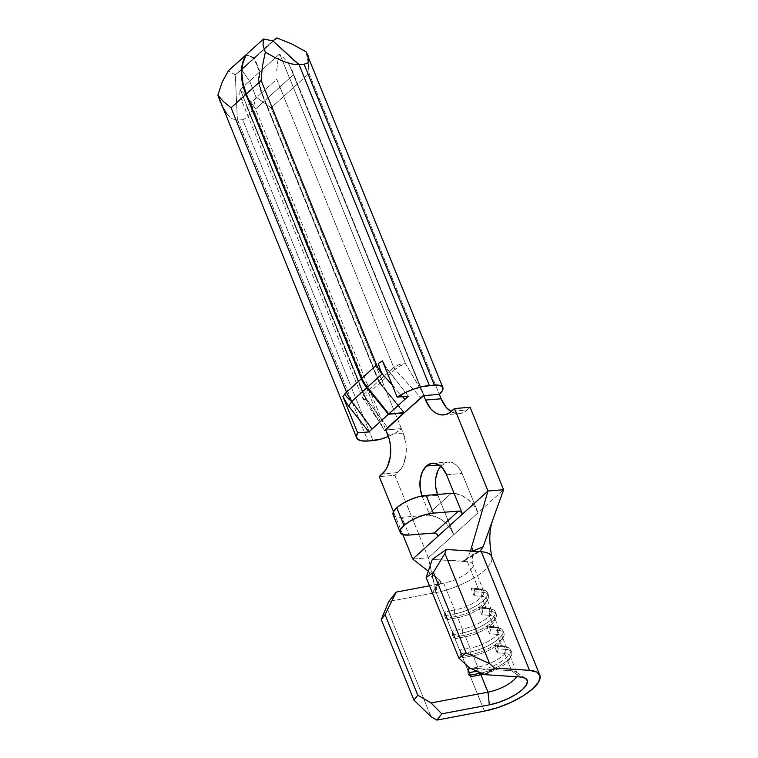 <?xml version="1.0" encoding="UTF-8"?>
<svg xmlns="http://www.w3.org/2000/svg" width="758" height="758" viewBox="0 0 758 758"><rect width="100%" height="100%" fill="white"/><g stroke="black" fill="none" stroke-linecap="round" stroke-linejoin="round"><path stroke-width="0.57" stroke-dasharray="3.79 2.84" d="M383.046 428.213L384.6 430.572L382.648 427.54L249.988 100.842L255.531 109.029L385.699 429.578L255.531 109.029L293.45 74.739L289.471 65.131L422.13 391.829L405.53 363.698C401.238 363.651 397.353 364.844 393.876 367.289L394.984 369.383A5.818 4.027 -126 0 1 393.876 367.289L393.724 367.412A5.818 4.008 47.9 0 0 394.927 369.43A5.818 4.008 -132.1 0 1 393.724 367.412L399.295 364.579L405.53 363.698L279.939 54.415L279.503 54.045L259.956 71.716A37.246 25.677 47.9 0 0 261.88 92.741L276.736 79.306L393.724 367.412L378.867 380.848A5.818 4.008 47.9 0 0 380.08 382.866L394.984 369.383L420.87 397.77L394.927 369.43L380.08 382.866L404.431 412.636L380.08 382.866A5.818 4.008 -132.1 0 1 378.867 380.848L261.88 92.741L276.736 79.306L393.724 367.412L378.867 380.848L261.88 92.741L259.113 81.731L259.956 71.716L254.271 57.722L235.264 74.909L228.366 70.797L235.264 74.909L237.406 120.152L242.693 119.726L246.862 117.926L250.623 113.312L253.722 106.205L255.967 97.052L250.045 82.006L241.726 69.717L235.264 74.909L253.883 58.072L245.924 55.126L253.883 58.072L259.568 72.076L240.03 89.747L239.727 94.731L242.816 101.932L239.727 94.731L240.03 89.747L240.466 90.126L366.048 399.409L382.648 427.54L249.988 100.842L245.583 95.167L240.466 90.126L366.048 399.409L363.745 398.954L362.352 397.723L366.048 399.409L363.205 399.21L364.788 396.699L387.67 427.787L363.489 394.766L246.634 106.527L261.491 93.092L378.479 381.208L363.622 394.643L246.634 106.527L261.491 93.092L378.479 381.208A5.818 4.008 47.9 0 0 379.682 383.216L403.787 412.684L379.682 383.216L364.835 396.652L379.682 383.216A5.818 4.008 -132.1 0 1 378.479 381.208L363.622 394.643A5.818 4.008 47.9 0 0 364.835 396.652A5.818 4.008 -132.1 0 1 363.622 394.643L363.489 394.766A5.818 3.98 42.1 0 0 364.788 396.699L363.272 399.324L366.048 399.409L378.403 420.349L362.352 397.713L240.637 97.962M386.561 371.022L388.295 370.548L384.96 365.839L408.382 396.216L388.295 370.548L385.993 371.297M277.93 60.185L276.566 71.404L277.93 60.185L279.503 54.045L277.93 60.185M423.864 395.051L405.53 363.698C401.105 365.11 397.59 367.014 394.984 369.383L399.921 366L405.53 363.698L279.939 54.415A37.246 25.677 -132.1 0 1 289.471 65.131L423.608 395.288L293.45 74.739L255.531 109.029L249.988 100.842A37.246 25.677 47.9 0 0 240.466 90.126L240.03 89.747L259.956 71.716L254.271 57.722L246.151 54.718L254.271 57.722L272.889 40.885L253.883 58.072L259.568 72.076L258.715 82.082L261.491 93.092A37.246 25.677 -132.1 0 1 259.568 72.076L279.503 54.045L285.065 59.456L289.471 65.131L423.514 394.34M362.447 397.903L363.489 394.766L362.352 397.713M467.08 410.021L470.112 407.283L463.83 412.295L460.314 413.498L456.657 413.603L451.114 411.613A29.098 18.637 -94.6 0 0 459.13 413.66A29.098 18.637 -94.6 0 0 467.08 410.021L451.484 411.281L467.08 410.021M422.017 495.959L429.852 515.288A24.01 16.543 47.9 0 0 426.972 515.269L451.2 493.354L426.972 515.269L401.911 517.297L426.972 515.269A24.01 16.543 47.9 0 1 429.852 515.288L422.282 496.651L437.878 495.391L437.518 494.462A22.55 14.44 -94.6 0 0 437.878 495.391L453.843 534.712L437.878 495.391L422.282 496.651A22.55 14.44 85.4 0 1 422.017 495.959M402.811 534.57L393.516 511.678L402.811 534.57M435.746 487.034L435.784 478.279M440.663 466.161L447.258 462.077L452.914 462.778L458.135 466.786L462.115 473.475L478.08 512.787L503.587 489.725L478.08 512.787L473.987 505.614L468.112 499.522L461.196 495.258L454.089 493.363A24.01 16.543 -132.1 0 1 478.08 512.787L453.843 534.712L478.08 512.787L462.115 473.475A22.55 14.44 -94.6 0 0 448.177 461.954A22.55 14.44 -94.6 0 0 442.009 464.777L439.119 465.005L442.009 464.777A22.55 14.44 -94.6 0 0 440.673 466.17M220.464 102.434L226.708 113.766L231.967 118.655L237.406 120.152L242.693 119.726L372.993 440.606L242.693 119.726L246.862 117.926L250.623 113.312L253.722 106.205L255.967 97.052L271.127 107.769L309.046 73.469L308.203 62.431L309.046 73.469L439.337 394.359L309.046 73.469L271.127 107.769L403.228 433.093L405.975 443.875L405.928 455.17L403.085 465.251L400.745 469.354L394.861 475.342L428.336 557.774L453.843 534.712L449.75 527.53L443.875 521.438L436.959 517.174L429.852 515.288A24.01 16.543 47.9 0 1 453.843 534.712L428.336 557.774L435.623 589.762L439.422 579.804L440.483 581.159L440.351 582.779L437.972 584.181M492.037 558.779A42.922 14.535 -22.1 0 1 436.248 592.538L484.409 711.127L436.248 592.538L432.202 593.306L435.035 591.932L439.422 579.804L428.308 571.162L440.464 581.121L440.123 583.082L438.494 584.03L429.511 585.801L437.139 584.361L432.202 593.306L388.721 601.511L432.202 593.306L435.035 591.941L435.642 590.766L428.336 557.774L394.861 475.342L379.265 476.602L394.861 475.342L397.893 472.594L382.297 473.864L397.893 472.594A29.098 18.637 -94.6 0 0 403.228 433.093L387.632 434.353L403.228 433.093L401.427 428.649L395.667 432.809L388.238 436.551M463.782 561.147L462.541 561.375L478.355 551.559L462.541 561.375L467.373 561.697A22.55 7.637 157.9 0 1 472.983 565.572A22.55 7.637 157.9 0 1 443.676 583.129L437.139 584.361L443.676 583.129L454.62 610.076L444.681 611.952L447.77 619.561L457.718 617.685L462.352 629.102L452.412 630.978L455.501 638.587L465.44 636.711L470.074 648.128L460.134 650.004L463.223 657.612L473.163 655.736L477.796 667.154L470.718 668.49L477.796 667.154L473.163 655.736A22.55 7.637 157.9 0 0 494.207 647.275A22.55 7.637 157.9 0 0 502.279 636.834A22.55 7.637 157.9 0 0 496.86 634.304L501.493 645.721A22.55 7.637 -22.1 0 1 506.922 648.242A22.55 7.637 -22.1 0 1 498.849 658.693A22.55 7.637 -22.1 0 1 477.796 667.154A22.55 7.637 157.9 0 0 501.692 656.665A22.55 7.637 157.9 0 0 504.477 646.261A22.55 7.637 157.9 0 0 501.493 645.721L496.86 634.304L489.526 633.83L486.437 626.212L493.771 626.695A22.55 7.637 -22.1 0 1 499.19 629.216A22.55 7.637 -22.1 0 1 491.118 639.667A22.55 7.637 -22.1 0 1 470.074 648.128L465.44 636.711A22.55 7.637 157.9 0 0 486.484 628.249A22.55 7.637 157.9 0 0 494.557 617.808A22.55 7.637 157.9 0 0 489.137 615.278L493.771 626.695L489.137 615.278L481.794 614.804L478.705 607.196L486.049 607.67A22.55 7.637 -22.1 0 1 491.468 610.19A22.55 7.637 -22.1 0 1 483.396 620.641A22.55 7.637 -22.1 0 1 462.352 629.102L457.718 617.685A22.55 7.637 157.9 0 0 478.762 609.224A22.55 7.637 157.9 0 0 486.835 598.782A22.55 7.637 157.9 0 0 481.406 596.252L486.049 607.67L481.406 596.252L474.072 595.779L470.983 588.17L478.317 588.644A22.55 7.637 -22.1 0 1 483.746 591.174A22.55 7.637 -22.1 0 1 475.673 601.615A22.55 7.637 -22.1 0 1 454.62 610.076L443.676 583.129A22.55 7.637 157.9 0 0 464.73 574.668A22.55 7.637 157.9 0 0 472.803 564.217A22.55 7.637 157.9 0 0 467.373 561.697L478.317 588.644L467.373 561.697L432.297 559.404L463.811 561.138L467.866 557.433L470.216 551.957L472.604 551.18L470.216 551.957L470.481 551.038M483.803 674.118A22.55 7.637 157.9 0 0 510.011 655.85A22.55 7.637 157.9 0 0 504.582 653.33L511.669 670.764A22.55 7.637 -22.1 0 1 517.089 673.293A22.55 7.637 -22.1 0 1 516.549 676.733A22.55 7.637 157.9 0 0 515.914 671.92A22.55 7.637 157.9 0 0 511.669 670.764L504.582 653.33L497.248 652.846L494.159 645.238L501.493 645.721L504.525 646.839L505.548 649.369A25.459 8.622 -22.1 0 1 511.669 652.221A25.459 8.622 -22.1 0 1 481.292 673.038A25.459 8.622 157.9 0 0 511.262 655.746A25.459 8.622 157.9 0 0 505.548 649.369L504.582 653.33A22.55 7.637 -22.1 0 1 509.641 658.967A22.55 7.637 -22.1 0 1 483.803 674.118M437.139 584.361L432.202 593.306L436.248 592.538A42.922 14.535 157.9 0 0 476.308 576.44A42.922 14.535 157.9 0 0 491.667 556.552M386.277 606.495L431.027 716.689L386.277 606.495M469.647 668.025L511.669 670.764L520.187 676.97L511.669 670.764L469.647 668.025M455.624 616.491L454.592 613.961L444.652 615.837L445.685 618.367L455.624 616.491L445.685 618.367L447.77 619.561L457.718 617.685L455.624 616.491L454.592 613.961L454.62 610.076L444.681 611.952L444.652 615.837L454.592 613.961A25.459 8.622 157.9 0 0 478.355 604.401A25.459 8.622 157.9 0 0 487.47 592.614A25.459 8.622 157.9 0 0 481.349 589.762L482.372 592.301A25.459 8.622 -22.1 0 1 488.503 595.144A25.459 8.622 -22.1 0 1 479.388 606.94A25.459 8.622 -22.1 0 1 455.624 616.491A25.459 8.622 157.9 0 0 488.086 598.668A25.459 8.622 157.9 0 0 482.372 592.301L481.406 596.252A22.55 7.637 -22.1 0 1 486.465 601.899A22.55 7.637 -22.1 0 1 457.718 617.685L455.624 616.491M478.317 588.644L481.349 589.762A25.459 8.622 -22.1 0 1 484.722 590.378A25.459 8.622 -22.1 0 1 481.567 602.117A25.459 8.622 -22.1 0 1 454.592 613.961L454.62 610.076A22.55 7.637 157.9 0 0 478.516 599.587A22.55 7.637 157.9 0 0 481.302 589.193A22.55 7.637 157.9 0 0 478.317 588.644L470.983 588.17L474.006 589.279L481.349 589.762L478.317 588.644M475.039 591.818L482.372 592.301L481.349 589.762L474.006 589.279L475.039 591.818L474.072 595.779L481.406 596.252L482.372 592.301L475.039 591.818L474.072 595.779L470.983 588.17L474.006 589.279L475.039 591.818M444.652 615.837L445.685 618.367L447.77 619.561L444.681 611.952L444.652 615.837M463.346 635.517L462.314 632.987L452.374 634.863L453.407 637.393L463.346 635.517L453.407 637.393L455.501 638.587L465.44 636.711L463.346 635.517L462.314 632.987L462.352 629.102L452.412 630.978L452.374 634.863L462.314 632.987A25.459 8.622 157.9 0 0 486.077 623.427A25.459 8.622 157.9 0 0 495.192 611.64A25.459 8.622 157.9 0 0 489.071 608.788L490.104 611.327A25.459 8.622 -22.1 0 1 496.225 614.17A25.459 8.622 -22.1 0 1 487.11 625.966A25.459 8.622 -22.1 0 1 463.346 635.517A25.459 8.622 157.9 0 0 495.808 617.694A25.459 8.622 157.9 0 0 490.104 611.327L489.137 615.278A22.55 7.637 -22.1 0 1 494.188 620.925A22.55 7.637 -22.1 0 1 465.44 636.711L463.346 635.517M486.049 607.67L489.071 608.788A25.459 8.622 -22.1 0 1 492.444 609.404A25.459 8.622 -22.1 0 1 489.298 621.143A25.459 8.622 -22.1 0 1 462.314 632.987L462.352 629.102A22.55 7.637 157.9 0 0 486.248 618.613A22.55 7.637 157.9 0 0 489.033 608.219A22.55 7.637 157.9 0 0 486.049 607.67L478.705 607.196L481.737 608.304L489.071 608.788L486.049 607.67M482.761 610.844L490.104 611.327L489.071 608.788L481.737 608.304L482.761 610.844L481.794 614.804L489.137 615.278L490.104 611.327L482.761 610.844L481.794 614.804L478.705 607.196L481.737 608.304L482.761 610.844M452.374 634.863L453.407 637.393L455.501 638.587L452.412 630.978L452.374 634.863M471.069 654.542L470.045 652.003L460.106 653.889L461.129 656.419L471.069 654.542L461.129 656.419L463.223 657.612L473.163 655.736L471.069 654.542L470.045 652.003L470.074 648.128L460.134 650.004L460.106 653.889L470.045 652.003A25.459 8.622 157.9 0 0 493.809 642.452A25.459 8.622 157.9 0 0 502.914 630.665A25.459 8.622 157.9 0 0 496.793 627.813L497.826 630.343A25.459 8.622 -22.1 0 1 503.947 633.195A25.459 8.622 -22.1 0 1 494.832 644.992A25.459 8.622 -22.1 0 1 471.069 654.542A25.459 8.622 157.9 0 0 503.53 636.72A25.459 8.622 157.9 0 0 497.826 630.343L496.86 634.304A22.55 7.637 -22.1 0 1 501.919 639.951A22.55 7.637 -22.1 0 1 473.163 655.736L471.069 654.542M493.771 626.695L496.793 627.813A25.459 8.622 -22.1 0 1 500.166 628.429A25.459 8.622 -22.1 0 1 497.021 640.169A25.459 8.622 -22.1 0 1 470.045 652.003L470.074 648.128A22.55 7.637 157.9 0 0 493.97 637.639A22.55 7.637 157.9 0 0 496.755 627.236A22.55 7.637 157.9 0 0 493.771 626.695L486.437 626.212L489.46 627.33L496.793 627.813L493.771 626.695M490.492 629.87L497.826 630.343L496.793 627.813L489.46 627.33L490.492 629.87L489.526 633.83L496.86 634.304L497.826 630.343L490.492 629.87L489.526 633.83L486.437 626.212L489.46 627.33L490.492 629.87M460.106 653.889L461.129 656.419L463.223 657.612L460.134 650.004L460.106 653.889M478.004 671.626L476.981 671.181L477.767 671.029L477.796 667.154L477.767 671.029A25.459 8.622 157.9 0 0 501.531 661.478A25.459 8.622 157.9 0 0 510.646 649.682A25.459 8.622 157.9 0 0 504.525 646.839A25.459 8.622 -22.1 0 1 507.898 647.455A25.459 8.622 -22.1 0 1 504.743 659.195A25.459 8.622 -22.1 0 1 477.767 671.029L478.004 671.626M469.325 672.63L467.828 672.905L468.861 675.444L470.348 675.16L468.861 675.444L470.945 676.638L468.861 675.444L467.828 672.905L469.325 672.63M467.857 669.03L467.828 672.905L467.857 669.03M497.182 646.356L504.525 646.839L501.493 645.721L494.159 645.238L497.182 646.356L498.214 648.895L505.548 649.369L504.525 646.839L497.182 646.356L498.214 648.895L497.248 652.846L504.582 653.33L505.548 649.369L498.214 648.895L497.248 652.846L494.159 645.238L497.182 646.356M412.74 559.044L428.336 557.774L412.74 559.044M435.035 591.932L440.445 582.618M440.502 582.476L440.123 583.082M465.042 560.465L467.279 558.267L470.216 551.957M393.146 514.862L396.226 516.994L401.911 517.297L409.121 535.053L401.911 517.297A22.55 7.637 157.9 0 1 393.137 514.824M446.519 474.735L462.115 473.475L446.519 474.735M226.708 113.766L231.967 118.655L237.406 120.152L235.264 74.909L241.726 69.717L250.045 82.006L255.967 97.052L271.127 107.769L401.427 428.649L385.831 429.909L401.427 428.649A21.821 7.391 -22.1 0 1 388.418 436.466M348.633 406.023L346.937 403.758M291.858 69.774L423.987 395.164M308.203 62.431L306.043 51.762L308.203 62.431M237.68 120.134L367.981 441.014L237.68 120.134M241.726 69.717L276.907 37.9L241.726 69.717M220.578 102.7L221.923 105.75M392.322 385.225L402.517 396.69L392.322 385.225M382.648 427.54L378.403 420.349M364.096 399.637L363.205 399.21M344.625 394.122L342.948 396.557M384.96 365.839L382.42 360.846M510.011 655.85L517.089 673.293M506.922 648.242L502.279 636.834M499.19 629.216L494.557 617.808M491.468 610.19L486.835 598.782M483.746 591.174L472.803 564.217M525.711 678.467L515.914 671.92M487.47 592.614L488.503 595.144M488.086 598.668L486.465 601.899M481.302 589.193L484.722 590.378M495.192 611.64L496.225 614.17M495.808 617.694L494.188 620.925M489.033 608.219L492.444 609.404M502.914 630.665L503.947 633.195M503.53 636.72L501.919 639.951M496.755 627.236L500.166 628.429M510.646 649.682L511.669 652.221M511.262 655.746L509.641 658.967M504.477 646.261L507.898 647.455M472.973 564.9C471.798 552.061 472.262 543.003 474.366 537.706M433.273 579.463L428.298 571.2M491.942 557.49L491.857 557.007M464.626 560.731L480.24 550.99M432.581 463.214L448.177 461.954M443.534 414.92L459.13 413.66"/><path stroke-width="1.14" d="M308.136 55.732L308.97 60.536L307.464 63.103L304.062 64.222L434.362 385.102A21.821 7.391 -22.1 0 1 442.852 387.499L306.043 51.762L292.001 44.059L276.907 37.9L272.889 40.885L276.907 37.9L292.001 44.059L306.043 51.762L308.487 56.67L308.97 60.536L307.464 63.103L304.062 64.222L298.775 64.648L272.889 40.885L263.547 38.98L246.151 54.718A57.617 39.71 47.9 0 0 246.293 94.001L261.14 80.566L262.372 66.249L265.338 52.188L263.017 45.148L263.547 38.98L246.151 54.718L242.882 63.103L241.802 72.749L242.958 83.209L246.293 94.001L361.765 378.375L246.293 94.001L261.14 80.566L376.612 364.949L361.765 378.375L364.096 383.046L388.835 413.896L408.382 396.216L397.154 397.126L382.42 360.846L384.96 365.839M382.449 360.903L378.441 363.442A26.189 17.785 68.5 0 0 382.24 373.884L382.051 373.997A26.189 18.05 47.9 0 1 376.612 364.949L361.765 378.375A26.189 18.05 47.9 0 0 367.194 387.433L382.051 373.997A26.189 18.05 -132.1 0 1 376.612 364.949L261.14 80.566L262.372 66.249L265.338 52.188L275.107 57.646L284.278 61.692L292.332 64.07L298.775 64.648L292.332 64.07L284.278 61.692L275.107 57.646L265.338 52.188L263.017 45.148L263.547 38.98L272.889 40.885L299.05 64.62L429.35 385.509L299.05 64.62L304.062 64.222L434.362 385.102L429.35 385.509A29.098 9.854 -22.1 0 0 397.154 397.126L408.382 396.216L404.895 399.371L402.517 396.69L404.895 399.371L388.835 413.896L404.431 412.636L388.835 413.896L367.194 387.433L382.24 373.884L392.322 385.225L382.24 373.884A26.189 17.785 -111.5 0 1 378.441 363.442L382.42 360.846L397.154 397.126L404.706 392.881L413.138 389.318L421.637 386.769L434.362 385.102L439.858 385.396L442.738 387.253L442.558 390.398L439.337 394.359L423.75 395.619L425.551 400.053L430.686 408.685L433.908 411.765L437.413 413.849L441.061 414.863L444.719 414.759L448.243 413.555L454.516 408.543L451.484 411.281A29.098 18.637 85.4 0 1 443.534 414.92A29.098 18.637 85.4 0 1 425.551 400.053L441.147 398.793L439.337 394.359L423.75 395.619L425.551 400.053L441.147 398.793L439.337 394.359A21.821 7.391 -22.1 0 0 442.852 387.499M356.658 437.821A29.098 9.854 -22.1 0 0 367.981 441.014L372.993 440.606A21.821 7.391 -22.1 0 0 388.418 436.466L380.279 439.289L367.981 441.014L361.822 440.872L357.833 439.337L356.402 436.57L357.672 432.837L342.948 396.557L346.937 403.758L342.948 396.557L346.52 392.17L231.048 107.788L245.895 94.362L361.367 378.735L346.52 392.17L231.048 107.788L223.364 101.525L217.897 95.091L356.658 437.821A29.098 9.854 -22.1 0 1 357.672 432.837L368.9 431.927L388.447 414.247L366.806 387.793L361.367 378.735L245.895 94.362L242.56 83.57L241.414 73.109L242.494 63.454L245.924 55.126L228.366 70.797L222.208 82.053L217.897 95.091L223.364 101.525L231.048 107.788L245.895 94.362A57.617 39.71 -132.1 0 1 245.763 55.069L228.366 70.797L222.208 82.053L217.897 95.091L220.578 102.7M403.787 412.684L388.447 414.247L404.033 412.987L385.831 429.909A1.459 0.493 -22.1 0 1 384.6 430.572L403.787 412.684M422.017 495.959A22.55 14.44 85.4 0 1 426.422 466.037L439.119 465.005L426.422 466.037A22.55 14.44 85.4 0 1 432.581 463.214A22.55 14.44 85.4 0 1 446.519 474.735L454.089 493.363A24.01 16.543 -132.1 0 0 451.2 493.354L426.148 495.381L418.615 496.746L410.391 499.579L402.716 503.435L396.766 507.737A22.55 7.637 157.9 0 0 393.137 514.824L400.347 532.58A22.55 7.637 -22.1 0 0 409.121 535.053L434.182 533.026L458.41 511.11A3.638 2.511 -132.1 0 1 462.484 514.047L454.089 493.363A24.01 16.543 47.9 0 0 451.2 493.354L426.148 495.381L433.358 513.138L458.41 511.11L434.182 533.026L409.121 535.053L403.436 534.76L400.461 532.836L400.65 529.577L403.976 525.493L409.926 521.191L417.601 517.335L425.825 514.502L433.358 513.138L458.41 511.11L460.76 511.877L462.484 514.047L487.991 490.985L503.587 489.725L487.991 490.985L470.481 551.038L487.991 490.985L454.516 408.543L470.112 407.283L503.587 489.725L483.13 546.783L472.613 551.18L483.13 546.783L503.587 489.725L470.112 407.283L454.516 408.543L487.991 490.985L462.484 514.047L446.519 474.735L442.539 468.046L437.328 464.048L431.662 463.337L426.422 466.037L422.386 471.722L420.188 479.539L420.15 488.294L422.282 496.651M438.247 535.972L412.74 559.044L402.811 534.57L412.74 559.044L428.308 571.162L412.74 559.044L438.247 535.972A3.638 2.511 47.9 0 0 434.182 533.026L436.523 533.793L438.247 535.972L462.484 514.047L438.247 535.972M393.516 511.678L379.265 476.602L385.149 470.614L387.499 466.521L390.342 456.43L390.389 445.136L389.347 439.574L385.831 429.909L387.632 434.353A29.098 18.637 85.4 0 1 382.297 473.864L379.265 476.602L393.516 511.678M435.784 478.279L437.982 470.462L440.663 466.161A22.55 14.44 -94.6 0 0 437.518 494.462L435.746 487.034M451.114 411.613L446.272 407.425L441.147 398.793A29.098 18.637 -94.6 0 0 451.114 411.613M388.721 601.511L396.15 592.102L429.511 585.801L396.15 592.102L388.721 601.511L381.236 619.551L385.083 614.672L396.15 592.102L385.083 614.672L417.781 695.209L385.083 614.672L381.236 619.551L413.934 700.089L381.236 619.551L388.721 601.511M470.718 668.49L467.857 669.03L470.945 676.638L480.885 674.762L487.972 692.196L431.046 702.95L417.781 695.209L413.934 700.089L431.027 716.689L436.873 720.1L484.409 711.127L436.873 720.1L441.829 713.828L489.355 704.855L498.394 702.486L507.614 698.838L515.98 694.328L522.518 689.477L526.488 684.825L527.435 680.911L525.256 678.192L520.187 676.97L485.111 674.677L494.424 668.054L489.659 663.657L466.085 652.913L458.855 658.067L469.647 668.025L458.855 658.067L426.148 577.53L458.855 658.067L466.085 652.913L433.386 572.375L466.085 652.913L489.659 663.657L444.918 553.463L489.659 663.657L494.424 668.054L529.501 670.337A42.922 14.535 -22.1 0 1 539.819 675.141A42.922 14.535 -22.1 0 1 524.46 695.02A42.922 14.535 -22.1 0 1 484.409 711.127L497.618 707.669L511.119 702.334L523.342 695.74L532.912 688.634L538.72 681.83L540.103 676.108L536.91 672.128L529.501 670.337L494.424 668.054L485.111 674.677L469.647 668.025L485.111 674.677L520.187 676.97A29.344 9.939 -22.1 0 1 525.711 678.467A29.344 9.939 -22.1 0 1 519.088 692.234A29.344 9.939 -22.1 0 1 489.355 704.855L487.972 692.196L480.885 674.762A22.55 7.637 157.9 0 0 483.803 674.118A22.55 7.637 -22.1 0 1 480.885 674.762L478.8 673.568L478.004 671.626L478.8 673.568L470.348 675.16L478.8 673.568A25.459 8.622 157.9 0 0 481.292 673.038A25.459 8.622 -22.1 0 1 478.8 673.568L480.885 674.762L470.945 676.638L467.857 669.03L470.718 668.49M516.549 676.733A22.55 7.637 -22.1 0 1 487.972 692.196A22.55 7.637 157.9 0 0 516.549 676.733M539.819 675.141L491.667 556.552A42.922 14.535 157.9 0 0 481.349 551.748L529.501 670.337L481.349 551.748A42.922 14.535 -22.1 0 1 492.037 558.779M432.297 559.404L426.148 577.53L433.386 572.375L444.918 553.463L446.272 549.465L481.349 551.748L446.272 549.465L432.297 559.404L446.272 549.465L444.918 553.463L433.386 572.375L426.148 577.53L432.297 559.404M487.972 692.196L489.355 704.855L441.829 713.828L431.046 702.95L487.972 692.196M431.027 716.689L413.934 700.089L417.781 695.209L431.046 702.95L441.829 713.828L436.873 720.1L431.027 716.689M476.981 671.181L469.325 672.63L476.981 671.181M480.24 550.99L483.13 546.783L480.221 551.009M479.823 551.237L478.355 551.559M400.347 532.58A22.55 7.637 -22.1 0 1 403.976 525.493L396.766 507.737L403.976 525.493A22.55 7.637 -22.1 0 1 433.358 513.138L426.148 495.381A22.55 7.637 157.9 0 0 396.766 507.737L393.44 511.821L393.25 515.08M342.948 396.557L357.672 432.837L368.9 431.927L348.538 405.9M423.864 395.051A1.459 0.493 -22.1 0 1 423.987 395.164A1.459 0.493 -22.1 0 1 423.75 395.619L404.431 412.636L423.864 395.051M221.923 105.75L226.708 113.766M372.083 429.047L351.778 401.465L348.633 406.023L368.9 431.927L372.083 429.047L351.778 401.465L366.806 387.793L388.447 414.247L372.083 429.047M351.949 401.228L366.806 387.793A26.189 18.05 -132.1 0 1 361.367 378.735L346.52 392.17A26.189 18.05 47.9 0 0 351.949 401.228A26.189 18.05 -132.1 0 1 346.52 392.17L344.625 394.122A26.189 16.657 23.3 0 0 351.778 401.465L351.949 401.228M346.937 403.758L348.633 406.023L351.778 401.465A26.189 16.657 -156.7 0 1 344.625 394.122M428.298 571.2L427.237 570.329M491.942 557.49C488.067 537.394 490.161 527.521 492.842 519.694"/></g></svg>
